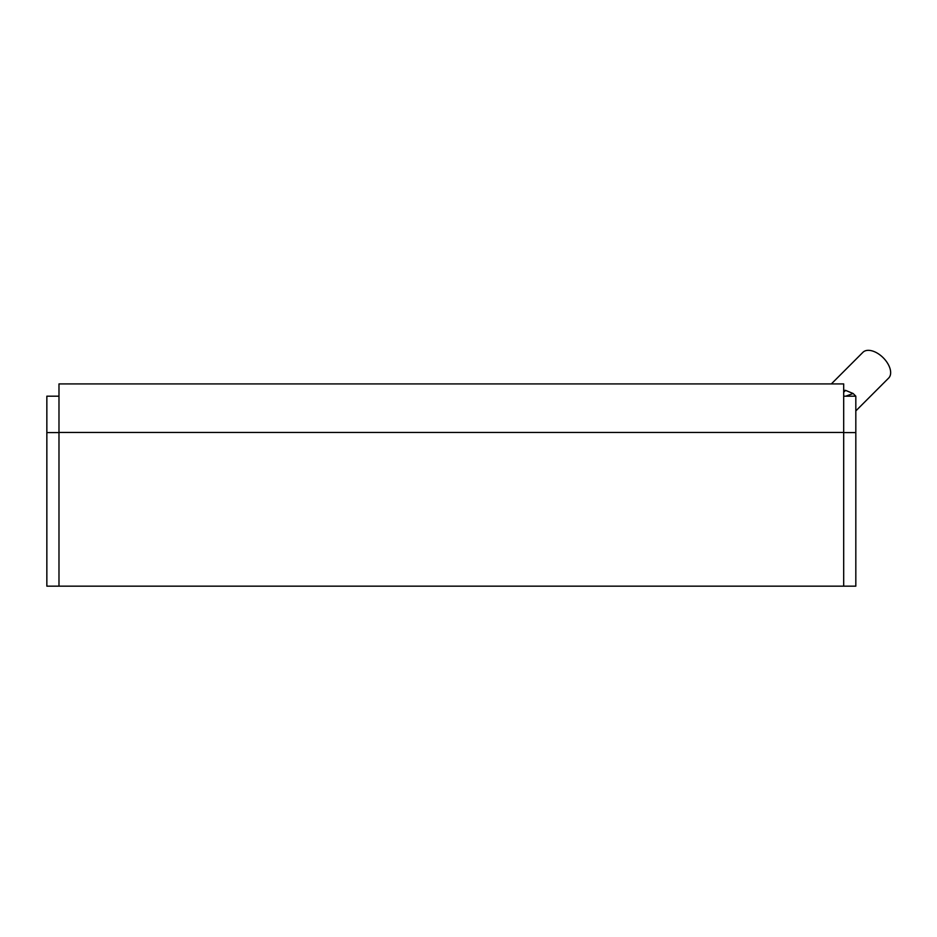 <?xml version="1.0" encoding="UTF-8"?>
<svg xmlns="http://www.w3.org/2000/svg" width="937" height="937" viewBox="0 0 937 937"><rect width="100%" height="100%" fill="white"/><g stroke="black" fill="none" stroke-linecap="round" stroke-linejoin="round"><path stroke-width="1.41" d="M855.821 410.921L888.674 378.056A18.201 10.506 -135 0 0 883.216 357.758A18.201 10.506 -135 0 0 862.918 352.324L831.353 383.912M58.984 396.187L46.85 396.187L46.85 586.164L855.821 586.164L855.821 396.187L853.115 393.493L845.783 396.187M843.687 392.252L845.572 390.378L843.687 390.378M845.572 390.378L853.115 393.493M843.687 396.187L855.821 396.187M58.984 586.164L58.984 383.912L843.687 383.912L843.687 586.164M46.85 432.589L58.984 432.589M843.687 432.589L855.821 432.589M843.687 432.449L58.984 432.449"/></g></svg>
